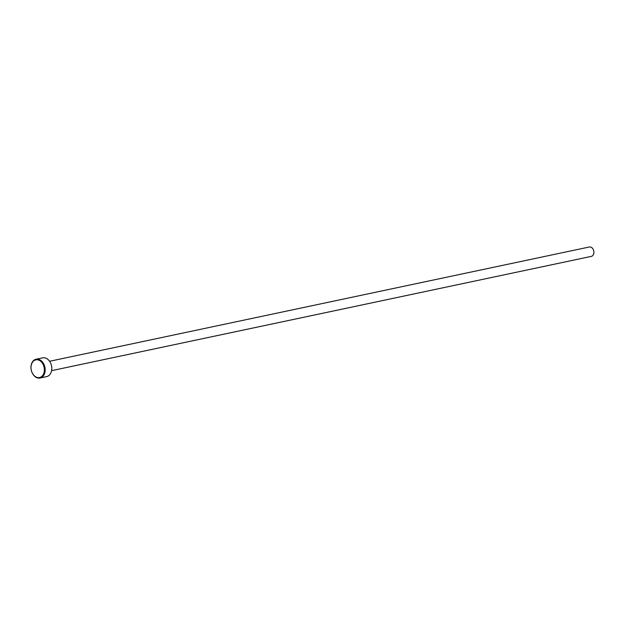<?xml version="1.0" encoding="UTF-8"?>
<svg xmlns="http://www.w3.org/2000/svg" width="625" height="625" viewBox="0 0 625 625"><rect width="100%" height="100%" fill="white"/><g stroke="black" fill="none" stroke-linecap="round" stroke-linejoin="round"><path stroke-width="0.94" d="M46.656 376.609A9.594 6.969 -102 0 0 46.68 376.602A9.594 6.969 -102 0 0 46.703 376.594A9.594 6.969 -102 0 0 51.508 365.758A9.594 6.969 -102 0 0 42.711 357.836A9.594 6.969 -102 0 0 42.688 357.836L36.078 359.234A9.594 6.969 78 0 1 44.883 367.164A9.594 6.969 78 0 1 40.078 378A9.594 6.969 78 0 1 40.055 378.008A9.594 6.969 78 0 1 31.25 370.078A9.594 6.969 78 0 1 36.055 359.242A9.594 6.969 78 0 1 36.078 359.234M35.797 359.859A9.047 6.57 -102 0 0 31.273 370.094A9.047 6.57 -102 0 0 39.594 377.539A9.047 6.57 -102 0 0 44.117 367.305A9.047 6.57 -102 0 0 35.797 359.859M49.609 361.273L589.352 246.992A4.797 3.484 78 0 1 589.352 246.992A4.797 3.484 78 0 1 593.75 250.961A4.797 3.484 78 0 1 591.352 256.375A4.797 3.484 78 0 1 591.336 256.383A4.797 3.484 78 0 1 591.32 256.383L51.594 370.656M46.68 376.602L40.055 378.008"/></g></svg>

